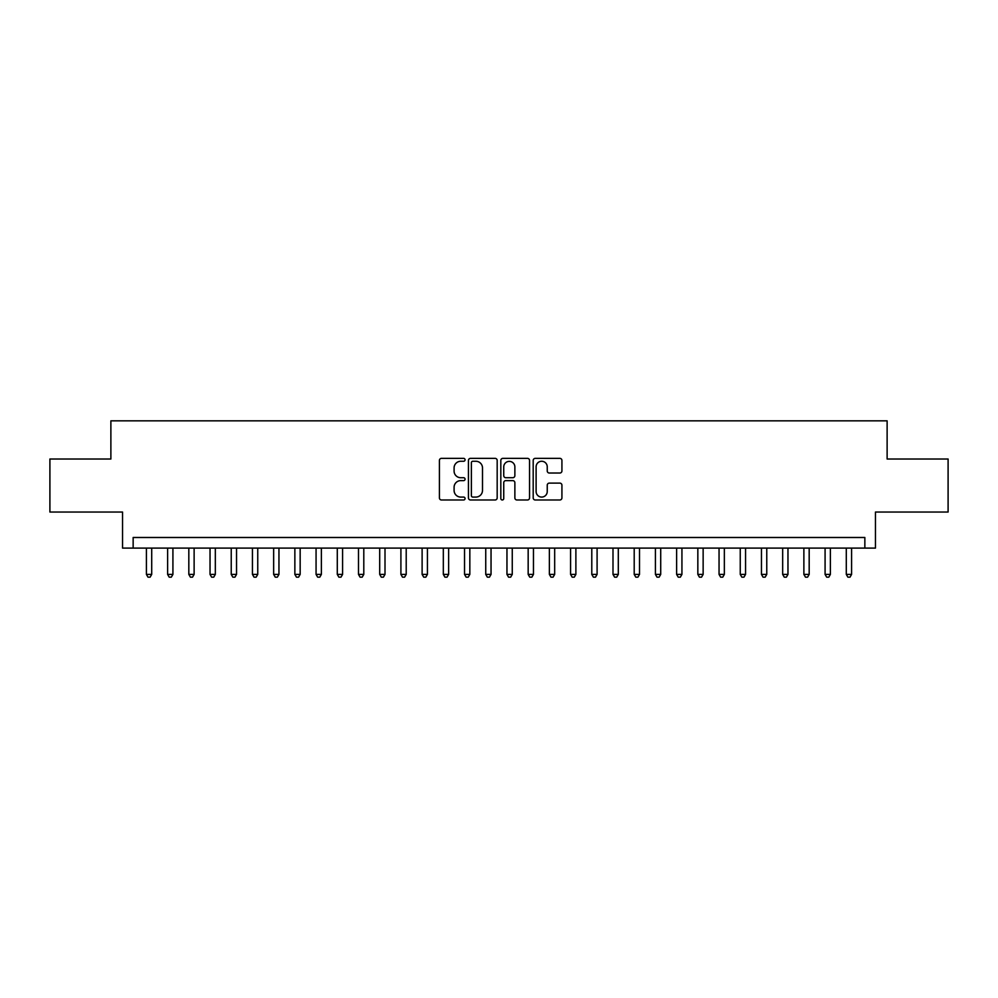<?xml version="1.0" encoding="UTF-8"?>
<svg xmlns="http://www.w3.org/2000/svg" width="998" height="998" viewBox="0 0 998 998"><rect width="100%" height="100%" fill="white"/><g stroke="black" fill="none" stroke-linecap="round" stroke-linejoin="round"><path stroke-width="1.5" d="M465.068 459.804A1.46 1.46 0 0 0 463.608 458.356L441.49 458.356A2.083 2.083 0 0 0 439.407 460.427L439.407 497.902A2.083 2.083 0 0 0 441.49 499.986L463.608 499.986A1.46 1.46 0 0 0 465.068 498.526A1.46 1.46 0 0 0 463.608 497.079L460.752 497.079A6.662 6.662 0 0 1 454.09 490.417L454.09 487.286A6.662 6.662 0 0 1 460.752 480.624L463.608 480.624A1.46 1.46 0 0 0 465.068 479.165A1.46 1.46 0 0 0 463.608 477.718L460.752 477.718A6.662 6.662 0 0 1 454.09 471.056L454.09 467.925A6.662 6.662 0 0 1 460.752 461.263L463.608 461.263A1.46 1.46 0 0 0 465.068 459.804M559.841 473.027A2.083 2.083 0 0 0 561.924 470.944L561.924 460.427A2.083 2.083 0 0 0 559.841 458.356L535.277 458.356A2.083 2.083 0 0 0 533.194 460.427L533.194 497.902A2.083 2.083 0 0 0 535.277 499.986L559.841 499.986A2.083 2.083 0 0 0 561.924 497.902L561.924 485.203A2.083 2.083 0 0 0 559.841 483.119L549.324 483.119A2.083 2.083 0 0 0 547.241 485.203L547.241 491.503A5.564 5.564 0 0 1 541.677 497.079A5.564 5.564 0 0 1 536.113 491.503L536.113 466.839A5.564 5.564 0 0 1 541.677 461.263A5.564 5.564 0 0 1 547.241 466.839L547.241 470.944A2.083 2.083 0 0 0 549.324 473.027L559.841 473.027M864.854 548.102L875.458 548.102L875.458 512.049L948.1 512.049L948.1 459.018L887.122 459.018L887.122 420.844L110.878 420.844L110.878 459.018L49.9 459.018L49.9 512.049L122.542 512.049L122.542 548.102L864.854 548.102L864.854 537.498L133.146 537.498L133.146 548.102M497.179 460.427A2.083 2.083 0 0 0 495.095 458.356L470.532 458.356A2.083 2.083 0 0 0 468.449 460.427L468.449 497.902A2.083 2.083 0 0 0 470.532 499.986L495.095 499.986A2.083 2.083 0 0 0 497.179 497.902L497.179 460.427M502.905 458.356L527.468 458.356A2.083 2.083 0 0 1 529.551 460.427L529.551 497.902A2.083 2.083 0 0 1 527.468 499.986L516.952 499.986A2.083 2.083 0 0 1 514.868 497.902L514.868 482.708A2.083 2.083 0 0 0 512.797 480.624L505.824 480.624A2.083 2.083 0 0 0 503.741 482.708L503.741 498.526A1.46 1.46 0 0 1 502.281 499.986A1.46 1.46 0 0 1 500.821 498.526L500.821 460.427A2.083 2.083 0 0 1 502.905 458.356M472.827 461.263A1.46 1.46 0 0 0 471.368 462.723L471.368 495.619A1.46 1.46 0 0 0 472.827 497.079L475.834 497.079A6.662 6.662 0 0 0 482.496 490.417L482.496 467.925A6.662 6.662 0 0 0 475.834 461.263L472.827 461.263M514.868 466.939A5.564 5.564 0 0 0 509.304 461.375A5.564 5.564 0 0 0 503.741 466.939L503.741 475.634A2.083 2.083 0 0 0 505.824 477.718L512.797 477.718A2.083 2.083 0 0 0 514.868 475.634L514.868 466.939M146.407 548.102L146.407 574.399L151.708 574.399L151.708 548.102M151.708 574.399L150.112 577.156L147.991 577.156L146.407 574.399M167.614 548.102L167.614 574.399L172.916 574.399L172.916 548.102M172.916 574.399L171.319 577.156L169.198 577.156L167.614 574.399M188.822 548.102L188.822 574.399L194.123 574.399L194.123 548.102M194.123 574.399L192.527 577.156L190.406 577.156L188.822 574.399M210.029 548.102L210.029 574.399L215.331 574.399L215.331 548.102M215.331 574.399L213.734 577.156L211.613 577.156L210.029 574.399M231.237 548.102L231.237 574.399L236.538 574.399L236.538 548.102M236.538 574.399L234.954 577.156L232.833 577.156L231.237 574.399M252.444 548.102L252.444 574.399L257.746 574.399L257.746 548.102M257.746 574.399L256.162 577.156L254.041 577.156L252.444 574.399M273.652 548.102L273.652 574.399L278.953 574.399L278.953 548.102M278.953 574.399L277.369 577.156L275.248 577.156L273.652 574.399M294.859 548.102L294.859 574.399L300.161 574.399L300.161 548.102M300.161 574.399L298.577 577.156L296.456 577.156L294.859 574.399M316.067 548.102L316.067 574.399L321.381 574.399L321.381 548.102M321.381 574.399L319.784 577.156L317.663 577.156L316.067 574.399M337.287 548.102L337.287 574.399L342.588 574.399L342.588 548.102M342.588 574.399L340.992 577.156L338.871 577.156L337.287 574.399M358.494 548.102L358.494 574.399L363.796 574.399L363.796 548.102M363.796 574.399L362.199 577.156L360.078 577.156L358.494 574.399M379.702 548.102L379.702 574.399L385.003 574.399L385.003 548.102M385.003 574.399L383.407 577.156L381.286 577.156L379.702 574.399M400.909 548.102L400.909 574.399L406.211 574.399L406.211 548.102M406.211 574.399L404.614 577.156L402.493 577.156L400.909 574.399M422.117 548.102L422.117 574.399L427.418 574.399L427.418 548.102M427.418 574.399L425.834 577.156L423.713 577.156L422.117 574.399M443.324 548.102L443.324 574.399L448.626 574.399L448.626 548.102M448.626 574.399L447.042 577.156L444.921 577.156L443.324 574.399M464.532 548.102L464.532 574.399L469.833 574.399L469.833 548.102M469.833 574.399L468.249 577.156L466.128 577.156L464.532 574.399M485.739 548.102L485.739 574.399L491.041 574.399L491.041 548.102M491.041 574.399L489.457 577.156L487.336 577.156L485.739 574.399M506.959 548.102L506.959 574.399L512.261 574.399L512.261 548.102M512.261 574.399L510.664 577.156L508.543 577.156L506.959 574.399M528.167 548.102L528.167 574.399L533.468 574.399L533.468 548.102M533.468 574.399L531.872 577.156L529.751 577.156L528.167 574.399M549.374 548.102L549.374 574.399L554.676 574.399L554.676 548.102M554.676 574.399L553.079 577.156L550.958 577.156L549.374 574.399M570.582 548.102L570.582 574.399L575.883 574.399L575.883 548.102M575.883 574.399L574.287 577.156L572.166 577.156L570.582 574.399M591.789 548.102L591.789 574.399L597.091 574.399L597.091 548.102M597.091 574.399L595.507 577.156L593.386 577.156L591.789 574.399M612.997 548.102L612.997 574.399L618.298 574.399L618.298 548.102M618.298 574.399L616.714 577.156L614.593 577.156L612.997 574.399M634.204 548.102L634.204 574.399L639.506 574.399L639.506 548.102M639.506 574.399L637.922 577.156L635.801 577.156L634.204 574.399M655.412 548.102L655.412 574.399L660.713 574.399L660.713 548.102M660.713 574.399L659.129 577.156L657.008 577.156L655.412 574.399M676.619 548.102L676.619 574.399L681.933 574.399L681.933 548.102M681.933 574.399L680.337 577.156L678.216 577.156L676.619 574.399M697.839 548.102L697.839 574.399L703.141 574.399L703.141 548.102M703.141 574.399L701.544 577.156L699.423 577.156L697.839 574.399M719.047 548.102L719.047 574.399L724.348 574.399L724.348 548.102M724.348 574.399L722.752 577.156L720.631 577.156L719.047 574.399M740.254 548.102L740.254 574.399L745.556 574.399L745.556 548.102M745.556 574.399L743.959 577.156L741.838 577.156L740.254 574.399M761.462 548.102L761.462 574.399L766.763 574.399L766.763 548.102M766.763 574.399L765.167 577.156L763.046 577.156L761.462 574.399M782.669 548.102L782.669 574.399L787.971 574.399L787.971 548.102M787.971 574.399L786.387 577.156L784.266 577.156L782.669 574.399M803.877 548.102L803.877 574.399L809.178 574.399L809.178 548.102M809.178 574.399L807.594 577.156L805.473 577.156L803.877 574.399M825.084 548.102L825.084 574.399L830.386 574.399L830.386 548.102M830.386 574.399L828.802 577.156L826.681 577.156L825.084 574.399M846.292 548.102L846.292 574.399L851.593 574.399L851.593 548.102M851.593 574.399L850.009 577.156L847.888 577.156L846.292 574.399"/></g></svg>
